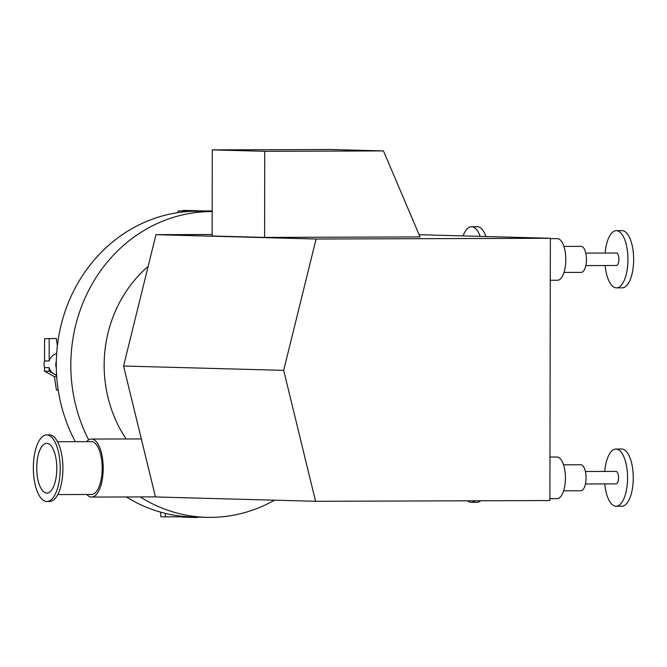 <?xml version="1.0" encoding="UTF-8"?>
<svg xmlns="http://www.w3.org/2000/svg" width="667" height="667" viewBox="0 0 667 667"><rect width="100%" height="100%" fill="white"/><g stroke="black" fill="none" stroke-linecap="round" stroke-linejoin="round"><path stroke-width="1" d="M264.591 237.419L420.052 236.918L383.467 150.925L330.999 149.508L212.273 149.883L264.741 151.309L264.591 237.419L212.123 235.993L212.273 149.883M383.467 150.925L264.741 151.309M155.97 234.684L316.091 239.019L550.35 238.269L549.891 500.55L315.583 501.292L155.461 496.957L123.57 366.025L155.97 234.684L212.131 234.501M419.118 234.717L550.35 238.269M315.583 501.292L283.683 370.36L316.091 239.019M123.57 366.025L283.683 370.36M605.119 253.051A28.598 11.539 89.8 0 1 616.308 230.657L622.019 230.64A28.598 11.539 89.8 0 1 633.65 259.555A28.598 11.539 89.8 0 1 622.203 287.836L616.491 287.861A28.598 11.539 89.8 0 1 605.152 265.533M616.308 230.657A28.598 11.539 89.8 0 1 627.939 259.571A28.598 11.539 89.8 0 1 616.491 287.861M585.776 253.11L616.383 253.018A6.236 2.518 89.8 0 1 618.918 259.321A6.236 2.518 89.8 0 1 616.416 265.499L585.809 265.591M563.915 246.423L581.149 246.365A12.998 5.244 89.8 0 1 586.435 259.513A12.998 5.244 89.8 0 1 581.232 272.369L563.999 272.428M550.275 280.265L557.47 280.248A20.802 8.396 -90.2 0 0 565.791 259.421A20.802 8.396 -90.2 0 0 557.337 238.644L550.35 238.669M463.081 235.91A28.598 11.539 89.8 0 1 471.511 226.73L477.222 226.713A28.598 11.539 89.8 0 1 485.96 236.527M471.511 226.73A28.598 11.539 89.8 0 1 480.19 236.368M549.967 457.053L556.953 457.037A20.802 8.396 89.8 0 1 565.416 477.805A20.802 8.396 89.8 0 1 557.087 498.633L549.9 498.658M604.777 483.925A28.598 11.539 -90.2 0 0 616.108 506.245L621.819 506.228A28.598 11.539 -90.2 0 0 633.266 477.939A28.598 11.539 -90.2 0 0 621.636 449.024L615.924 449.049A28.598 11.539 -90.2 0 0 604.736 471.444M616.108 506.245A28.598 11.539 -90.2 0 0 627.555 477.956A28.598 11.539 -90.2 0 0 615.924 449.049M585.434 483.984L616.041 483.883A6.236 2.518 -90.2 0 0 618.534 477.714A6.236 2.518 -90.2 0 0 616 471.411L585.393 471.502M563.615 490.812L580.849 490.762A12.998 5.244 -90.2 0 0 586.06 477.897A12.998 5.244 -90.2 0 0 580.765 464.757L563.532 464.816M467.584 500.809A28.598 11.539 -90.2 0 0 471.311 502.326L477.022 502.309A28.598 11.539 -90.2 0 0 480.74 500.767M471.311 502.326A28.598 11.539 -90.2 0 0 475.029 500.784M49.141 367.684A10.922 9.988 91.6 0 0 54.11 374.07L49.141 371.311L49.141 367.684L44.531 367.559L44.522 371.185L49.141 371.311M56.62 375.463L54.11 374.07A10.922 9.988 91.6 0 0 56.595 375.021M58.212 390.137L56.387 390.087L54.461 376.697L44.522 371.185M54.461 376.697L56.712 376.755M56.662 353.635A10.922 9.988 91.6 0 0 49.158 361.022L44.539 360.897L44.581 338.736L56.336 338.436L57.379 345.748M49.158 361.022L49.191 338.861M44.581 338.736L56.336 338.436M88.661 439.87A152.885 139.87 91.6 0 1 212.164 211.622L200.308 211.272A152.885 139.87 91.6 0 0 199.591 211.256A10.922 9.988 91.6 0 0 196.707 210.714A10.922 9.988 91.6 0 0 193.28 211.281A152.885 139.87 91.6 0 0 56.328 361.097A10.922 9.988 91.6 0 0 56.311 367.992A152.885 139.87 91.6 0 0 75.304 441.696M44.539 360.897A10.922 9.988 91.6 0 0 44.531 367.559M56.328 361.097A152.885 139.87 91.6 0 0 56.311 367.992M182.475 212.039L182.933 211.055L186.251 211.047A10.922 9.988 91.6 0 0 184.592 211.814M177.489 212.698L178.314 210.93L182.933 211.055M178.314 210.93L186.251 211.047M198.774 211.005L212.173 210.964M198.157 210.872L212.173 210.947M196.707 210.714L184.959 210.397A10.922 9.988 91.6 0 0 181.632 210.922M199.591 211.256A152.885 139.87 91.6 0 0 193.28 211.281M185.101 516.55A10.922 9.988 91.6 0 0 185.718 516.792L165.441 516.858L165.283 513.365M160.614 512.139L160.822 516.733L165.441 516.858M192.746 516.95A10.922 9.988 91.6 0 0 195.623 517.492A10.922 9.988 91.6 0 0 198.516 517.108M181.532 516.808A10.922 9.988 91.6 0 0 183.867 517.175L195.623 517.492M86.577 441.654A29.014 11.706 89.8 0 1 91.412 439.044L141.329 438.936M91.412 439.044A29.014 11.706 89.8 0 1 91.554 439.044A29.014 11.706 89.8 0 1 103.21 468.201A29.014 11.706 89.8 0 1 91.596 497.073A29.014 11.706 89.8 0 1 86.743 494.489M46.673 434.917L49.383 434.909A33.283 13.432 89.8 0 1 49.55 434.917A33.283 13.432 89.8 0 1 62.923 468.351A33.283 13.432 89.8 0 1 49.6 501.476L46.89 501.484A33.283 13.432 89.8 0 1 33.35 468.242A33.283 13.432 89.8 0 1 46.673 434.917A33.283 13.432 89.8 0 1 46.84 434.926A33.283 13.432 89.8 0 1 60.213 468.359A33.283 13.432 89.8 0 1 46.89 501.484M57.579 441.754L91.421 441.646A26.413 10.664 89.8 0 1 91.554 441.646A26.413 10.664 89.8 0 1 102.168 468.184A26.413 10.664 89.8 0 1 91.587 494.472L57.746 494.581M46.823 443.347A24.854 10.03 89.8 0 1 56.812 468.317A24.854 10.03 89.8 0 1 46.857 493.055A24.854 10.03 89.8 0 1 36.752 468.234A24.854 10.03 89.8 0 1 46.698 443.347A24.854 10.03 89.8 0 1 46.823 443.347M140.212 496.923A152.885 139.87 91.6 0 0 206.545 517.325A152.885 139.87 91.6 0 0 210.422 517.367A152.885 139.87 91.6 0 0 274.529 500.183M148.141 266.425A125.288 114.624 91.6 0 0 126.138 438.978M126.388 496.965A152.885 139.87 91.6 0 0 192.029 516.925L206.545 517.325M91.596 497.073L155.444 496.873"/></g></svg>

